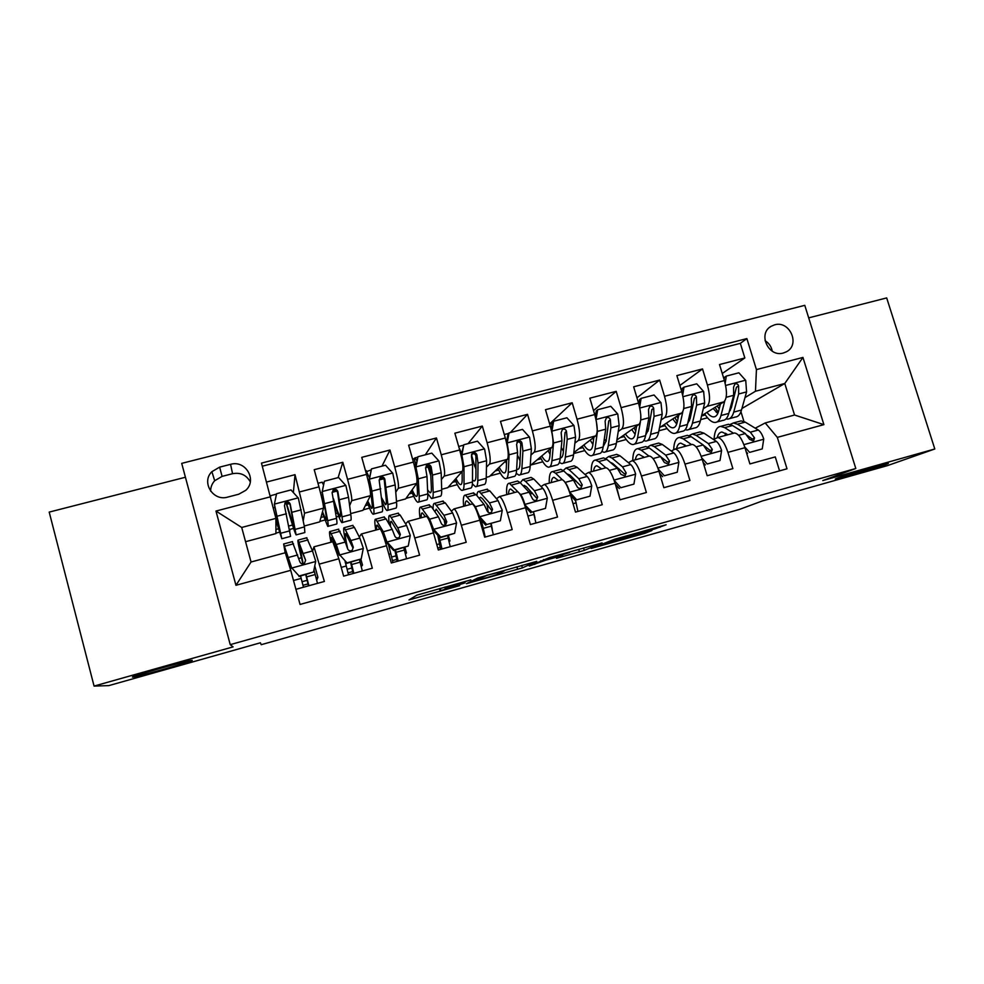 <?xml version="1.0" encoding="UTF-8"?>
<svg xmlns="http://www.w3.org/2000/svg" width="984" height="984" viewBox="0 0 984 984"><rect width="100%" height="100%" fill="white"/><g stroke="black" fill="none" stroke-linecap="round" stroke-linejoin="round"><path stroke-width="1.48" d="M470.844 579.884L416.872 595.148L408.987 599.92L459.663 585.64L440.598 590.695L465.088 582.848L445.74 587.534L470.844 579.884M837.569 478.126C835.035 479.048 834.592 479.343 836.24 479.036C841.566 478.113 876.055 468.015 885.649 464.559C888.552 463.526 889.142 463.169 887.42 463.489C882.144 464.374 846.068 474.977 837.569 478.126M132.766 677.078L134.328 676.869C144.291 675.073 195.496 660.424 192.126 660.326L190.465 660.535C180.871 662.195 127.502 677.509 132.766 677.078M774.629 324.831L771.087 326.319C757.483 333.674 768.504 357.684 783.375 353.01L786.573 351.706C800.521 344.56 789.672 320.206 774.629 324.831M654.791 528.9L666.131 524.767L614.606 539.232L591.199 548.457L645.061 533.254L651.949 530.499L649.145 531.163L599.711 545.653L611.876 540.597L654.791 528.9L654.52 527.977M185.422 477.252L49.2 512.098L94.07 686.082L108.83 685.614L260.403 642.786L261.203 644.704L739.119 509.527L762.28 500.979L887.297 465.666L934.8 448.987L886.682 297.918L808.688 317.869M94.07 686.082L233.085 646.882L230.231 644.655L855.809 468.507L822.784 480.573L934.8 448.987M536.76 561.335L477.683 578.002L466.478 583.684L522.406 567.891L536.76 561.335M549.293 557.657L602.097 542.91L584.299 550.4L556.489 558.322L562.639 555.48L545.874 560.142L529.281 566.034L549.293 557.657M722.256 373.489L744.839 357.967L719.513 364.535L724.421 380.562L707.422 385.027C710.325 395.974 710.19 403.083 707.041 406.343L703.277 408.741M679.858 385.482L702.527 368.938L676.869 375.593L681.764 391.755L664.532 396.269C667.459 407.29 667.496 414.399 664.667 417.597L661.039 420.045M636.956 397.831L659.649 380.07L633.659 386.81L638.53 403.083L621.076 407.659C624.028 418.753 624.25 425.875 621.74 428.987L618.235 431.533M593.537 410.586L616.205 391.337L589.859 398.176L594.717 414.572L577.03 419.209C580.006 430.377 580.4 437.486 578.235 440.537L574.877 443.194M550.646 422.948L572.184 402.763L545.48 409.688L550.314 426.207L532.381 430.906C535.382 442.16 535.972 449.27 534.152 452.234L530.954 455.063M510.302 432.579L527.547 414.338L500.487 421.361L505.309 438.003L487.129 442.763C490.155 454.091 490.93 461.201 489.466 464.091L486.453 467.154M468.077 443.624L482.32 426.072L454.879 433.194L459.676 449.971L441.25 454.793C444.301 466.195 445.285 473.304 444.178 476.121L441.386 479.516M425.309 454.805L436.453 437.978L408.631 445.186L413.428 462.086L394.744 466.994C397.819 478.47 399 485.579 398.274 488.298L395.752 492.258M382.001 466.133L389.959 450.032L361.755 457.351L366.515 474.386L347.573 479.356C350.685 490.905 352.063 498.015 351.731 500.659L349.627 505.653M338.127 477.609L342.813 462.271L314.216 469.688L318.964 486.859C322.088 498.457 323.601 505.555 323.502 508.15L319.714 521.877L304.277 526.01M295.913 589.318L324.388 581.458L313.97 546.821L312.605 551.163M332.789 541.729L338.84 558.764L343.637 576.132L372.321 568.211L367.512 550.917C364.646 540.929 362.579 535.296 361.3 534.005L359.32 537.043M379.762 529.011L380.058 528.925C381.472 530.179 383.612 535.776 386.491 545.739L391.312 562.971L419.59 555.161L414.756 538.002C411.853 528.101 409.602 522.553 407.991 521.372L405.617 523.894M426.097 516.465L426.478 516.366C428.224 517.51 430.562 523.008 433.477 532.885L438.311 549.982L466.207 542.282L461.348 525.259C458.409 515.444 455.973 509.983 454.03 508.9L451.349 511.176M471.791 504.091L472.283 503.968C474.349 505.013 476.859 510.425 479.811 520.216L484.669 537.178L512.184 529.577L507.301 512.689C504.337 502.959 501.717 497.596 499.454 496.6L496.489 498.74M516.871 491.889L517.461 491.729C519.835 492.677 522.529 498.015 525.518 507.719L530.388 524.546L557.522 517.055L552.639 500.303C549.625 490.647 546.833 485.37 544.275 484.472L541.052 486.539M561.36 479.848L562.024 479.663C564.718 480.524 567.571 485.764 570.597 495.382L575.492 512.098L602.257 504.706L597.349 488.064C594.311 478.495 591.347 473.304 588.481 472.504L585.025 474.522M605.246 467.966L605.996 467.757C608.985 468.532 612.011 473.685 615.062 483.23L619.981 499.811L646.39 492.517L641.457 476.01C638.382 466.514 635.27 461.41 632.109 460.697L628.419 462.689M648.542 456.244L649.391 456.01C652.663 456.687 655.848 461.767 658.936 471.225L663.868 487.683L689.919 480.487L684.987 464.104C681.875 454.682 678.603 449.663 675.147 449.036L671.248 451.029M691.285 444.67L692.207 444.424C695.774 445.014 699.107 449.996 702.232 459.393L707.176 475.727L732.883 468.618L727.926 452.357C724.79 443.021 721.358 438.077 717.631 437.536L713.523 439.528M690.559 416.822L688.96 417.831M724.421 380.562C727.311 391.497 727.114 398.606 723.83 401.89L701.604 415.703M648.665 428.409L646.82 429.651M681.764 391.755C684.667 402.751 684.643 409.861 681.678 413.071L659.514 427.683M606.242 440.254L605.591 440.721M638.53 403.083C641.47 414.153 641.617 421.263 638.985 424.411L616.907 439.971M594.717 414.572C597.682 425.715 598.014 432.825 595.714 435.9L573.807 452.64M550.314 426.207C553.303 437.425 553.82 444.534 551.852 447.536L530.241 465.604M505.309 438.003C508.322 449.294 509.023 456.404 507.412 459.331L489.417 476.514L486.244 477.363M459.676 449.971C462.714 461.336 463.612 468.446 462.369 471.287L447.794 487.646L441.668 489.282M413.428 462.086C416.49 473.538 417.585 480.647 416.712 483.402L405.642 498.913L396.49 501.36M366.515 474.386C369.615 485.911 370.919 493.021 370.427 495.69L362.948 510.327L350.698 513.599M227.722 497.092L238.681 494.239L245.668 490.389C257.525 480.241 245.619 459.725 230.576 464.337L219.629 467.129L211.892 471.668C200.945 482.16 213.085 501.656 227.722 497.092M230.231 644.655L181.708 463.366L804.777 305.347L855.809 468.507M744.839 357.967L740.337 343.342L746.881 338.594L261.461 463.107L275.914 518.384L275.938 533.586L245.557 541.704M746.881 338.594L756.438 369.603L802.944 357.426L823.891 424.645L777.323 437.376L787.003 468.79L300.046 604.447L290.735 570.326L235.951 585.296L215.976 511.053L270.649 496.748M618.087 469.073L618.838 468.605M574.558 481.496L575.812 480.647M530.462 494.276L532.258 492.972M487.289 506.329L488.15 505.616M293.367 492.566L295.015 474.669L304.548 513.181L303.269 520.696M779.562 470.869L775.269 456.92L749.906 463.919L744.949 447.708C741.801 438.397 738.308 433.489 734.47 432.985L733.461 433.255M342.813 462.271L347.573 479.356M389.959 450.032L394.744 466.994M436.453 437.978L441.25 454.793M482.32 426.072L487.129 442.763M527.547 414.338L532.381 430.906M572.184 402.763L577.03 419.209M616.205 391.337L621.076 407.659M659.649 380.07L664.532 396.269M702.527 368.938L707.422 385.027M740.337 343.342L262.31 466.195M295.015 474.669L266.627 482.037M741.924 408.495L784.777 383.489L755.454 391.263L744.986 397.585M731.936 405.445L730.731 406.171M275.914 518.384L241.707 527.461L251.055 561.999L285.298 552.75L290.735 570.326M755.245 428.188L765.208 422.948L794.543 415.014L784.777 383.489L802.944 357.426M743.929 421.447L740.94 411.718M658.899 430.783L667.103 428.581M616.574 442.087L626.205 439.516M573.709 453.55L584.791 450.586M531.311 464.878L542.836 461.791M490.081 475.899L500.352 473.144M448.323 487.055L457.314 484.645M406.035 498.347L413.723 496.293M363.219 509.798L369.553 508.101M382.309 504.694L383.305 504.423M319.849 521.385L324.794 520.056M336.307 516.981L338.73 516.342M275.926 533.119L279.456 532.184M289.665 529.453L293.576 528.408M700.669 419.614L707.496 417.794M284.807 503.205L286.073 502.873L286.713 505.149C291.522 522.479 294.659 532.393 296.123 534.89L290.206 504.066C289.173 501.815 287.562 501.311 285.372 502.553L284.45 505.591L290.587 536.378L281.965 538.691M275.926 529.453L278.411 528.802M288.952 525.985L292.494 525.038M316.725 580.265L317.918 577.337L314.769 565.874M298.853 558.469L301.399 557.78M302.063 581.704L307.266 580.265M316.11 577.829L317.918 577.337M320.932 517.449L323.638 516.735M335.778 513.5L337.524 513.033M361.312 566.636L362.493 565.062L360.919 559.367M347.155 569.281L352.087 567.928M361.017 565.468L362.493 565.062M405.346 553.266L406.503 552.947L404.941 547.387M391.669 557.03L396.331 555.751M405.506 553.918L406.503 552.947M365.359 505.604L368.262 504.829M381.976 501.176L381.976 501.176C384.191 506.871 385.876 509.983 387.007 510.512C387.979 510.807 388.274 508.826 387.917 504.583L384.83 479.134C383.908 476.969 382.382 476.428 380.279 477.498L379.221 480.61L382.444 506.047C382.837 510.29 382.567 512.258 381.632 511.951L373.6 514.103M449.098 541.212L449.934 540.991L448.372 535.468M445.408 525.038L444.424 521.569M436.785 544.607L440.008 543.721M449.184 541.581L449.934 540.991M430.82 473.685L428.581 465.826M409.209 493.906L412.308 493.082M492.283 529.331L491.25 523.709M474.755 466.305L471.447 454.793M452.492 482.369L455.789 481.483M534.927 517.584L533.574 512.086M495.235 470.967L498.716 470.044M537.424 459.712L541.089 458.741M579.084 448.606L582.934 447.585M620.227 437.634L624.25 436.564M634.68 433.784L635.295 433.612M660.854 426.798L665.049 425.678M675.639 422.862L677.176 422.443M777.323 437.376L765.208 422.948M755.454 391.263L756.438 369.603M717.766 413.514L713.191 408.508M701.543 415.949L705.344 414.941M716.081 412.075L717.73 411.632M241.707 527.461L215.976 511.053M251.055 561.999L235.951 585.296M823.891 424.645L794.543 415.014M250.293 481.889C246.43 474.989 240.526 472.258 232.556 473.698L222.089 476.379L214.684 480.733C211.954 483.722 210.613 487.203 210.65 491.188M772.255 351.19C771.394 346.639 768.984 343.133 765.048 340.673M486.465 575.578L472.984 581.741L496.391 574.754L504.042 571.089L486.416 575.382M569.687 552.504L543.783 560.4L569.687 552.504M296.332 534.829L304.856 532.553L304.45 526.907L298.349 498.064L290.981 489.934L276.578 493.71L274.388 504.115L281.805 538.728L275.914 520.302M274.339 504.386L280.219 532.799L275.914 519.54M291.879 490.93L291.412 490.229M286.319 502.812L286.738 504.3L289.407 503.599M285.335 503.377C287.611 502.16 289.21 502.689 290.132 504.964L294.536 528.974L286.738 504.3M299.075 575.997L291.658 567.805L299.075 575.997L313.515 572.036L315.716 561.249L312.506 550.942L306.639 537.793M313.957 569.859L317.488 583.352M291.584 568.322L286.036 551.852L285.225 549.945L285.963 554.902M291.658 567.805L283.638 543.98L285.163 552.774M298.976 576.476L313.515 572.036M308.496 585.837L305.741 574.619M315.224 574.533L306.614 576.895L308.902 585.726M303.466 587.227L301.178 578.395L293.515 580.498M292.297 541.655L299.837 561.803C300.784 563.844 302.322 564.361 304.45 563.365L305.606 560.228L298.078 540.105C297.328 540.179 298.939 548.113 302.937 563.906M306.614 576.895L305.987 574.558M303.195 563.881L299.653 546.046L305.606 560.228M300.538 576.046L301.178 578.395M302.986 585.283L308.14 583.869M322.764 482.996L324.019 482.75M342.26 522.516L350.488 520.302C351.251 520.659 351.362 518.728 350.808 514.509L348.521 497.314L345.888 485.567L338.57 477.498L324.363 481.213L322.198 491.803L327.709 520.684C328.373 524.89 328.385 526.797 327.746 526.403L322.272 512.602M322.198 491.803L326.134 515.702L326.184 520.511L322.518 511.729M321.989 492.652L324.363 481.213M323.564 484.977L322.1 482.209M334.117 502.492C337.819 514.571 340.402 521.274 341.866 522.615C342.58 522.984 342.641 521.065 342.051 516.858L337.844 491.508C336.872 489.306 335.31 488.777 333.158 489.934L332.161 493.009L336.503 518.334C337.131 522.541 337.094 524.46 336.405 524.078L328.09 526.317M333.158 489.934L332.899 490.807C335.15 489.688 336.688 490.241 337.537 492.455L340.452 511.889L340.304 516.735C339.013 515.505 336.737 509.478 333.465 498.667M366.971 471.471L371.042 469.946M387.585 510.352L395.519 508.224C396.527 508.507 396.884 506.526 396.564 502.271L395.174 484.952L392.764 473.243L385.494 465.223L371.485 468.888L369.406 479.38L371.927 491.114L373.76 508.371C374.191 512.602 373.969 514.558 373.084 514.238C371.829 513.537 369.873 509.441 367.216 501.963M369.406 479.38L372.1 503.451C372.469 507.006 372.284 508.654 371.534 508.384L367.708 501.016M368.975 480.29L371.485 468.888M369.467 477.867L366.085 470.696M380.279 477.498L379.812 478.421C382.013 477.388 383.514 477.953 384.289 480.131L386.22 499.688C386.527 503.254 386.281 504.903 385.47 504.657L381.644 497.806M432.296 498.359L439.959 496.305C441.213 496.514 441.791 494.485 441.693 490.204L441.189 472.763L438.999 461.078L431.791 453.12L417.966 456.724L415.949 467.142L418.262 478.839L419.196 496.219C419.405 500.487 418.95 502.492 417.819 502.246C416.293 501.656 414.153 497.855 411.41 490.832M415.949 467.142L415.322 468.101L416.601 476.305M416.958 482.726L417.437 491.36C417.622 494.94 417.241 496.625 416.293 496.416C415.285 496.084 413.907 493.882 412.148 489.811M430.906 475.973L427.696 465.678M415.322 468.101L417.966 456.724M416.183 463.661L414.227 465.051M412.69 459.491L414.977 457.904L416.786 460.549M427.745 493.587L431.558 498.556C432.763 498.777 433.304 496.76 433.169 492.492L432.493 475.075L431.177 466.92C430.291 464.805 428.815 464.239 426.748 465.248L425.642 468.372L426.994 476.527L427.769 493.931C427.929 498.199 427.425 500.216 426.244 499.983L418.495 502.061M426.748 465.248L426.072 466.219C428.237 465.248 429.688 465.838 430.402 467.978L431.373 487.646C431.496 491.237 431.053 492.935 430.045 492.75L427.585 489.921M476.428 486.514L483.821 484.534C485.309 484.682 486.108 482.603 486.231 478.298L486.588 460.746L484.595 449.085L477.449 441.176L463.808 444.743L461.877 455.063L463.968 466.736L464.03 484.226C464.03 488.519 463.329 490.586 461.963 490.401C460.168 489.921 457.831 486.317 454.965 479.589M461.877 455.063L461.201 455.875M462.136 471.68L462.185 479.429C462.185 483.033 461.607 484.768 460.463 484.608C459.282 484.349 457.781 482.308 455.936 478.507M475.998 469.343L471.521 456.711M461.139 455.592L463.808 444.743M459.073 447.843L461.582 453.255M472.418 483.907L475.53 486.76C476.969 486.92 477.732 484.854 477.818 480.549L478.015 463.021L476.883 454.866C476.035 452.788 474.608 452.222 472.578 453.157L471.434 456.305L472.578 464.46L472.48 481.976C472.431 486.268 471.705 488.335 470.278 488.162L462.812 490.167M472.578 453.157L471.693 454.178C473.833 453.28 475.235 453.882 475.899 455.973L475.936 475.764C475.875 479.38 475.247 481.114 474.03 480.979L472.492 479.958M346.971 562.86L339.603 554.73L346.971 562.86L361.202 558.949L363.317 548.248L359.861 538.1L354.4 527.412L352.506 525.456M359.517 559.859L362.321 570.978M339.308 555.296L332.641 539.257L331.559 537.436L331.571 542.049M339.603 554.73L336.27 544.496L329.997 531.508C329.148 531.151 329.468 534.718 330.981 542.221M346.651 563.389L361.202 558.949M353.108 573.524L350.587 562.307M360.144 562.184L351.657 564.521L353.846 573.315M348.484 574.791L346.282 565.997L341.227 567.387M338.348 529.257L345.261 542.061L347.623 548.789C348.557 550.769 350.058 551.311 352.149 550.388L353.317 547.239L350.919 540.524L344.24 527.682C343.072 527.498 343.699 533.008 346.122 544.213M351.657 564.521L351.017 562.196M347.758 549.146C345.433 538.703 344.769 533.513 345.79 533.599L352.924 547.904L353.317 547.239M345.126 561.716L346.282 565.997M348.041 572.86L352.875 571.519M394.19 549.896L393.661 550.486L386.38 542.455L386.884 541.827L394.19 549.896L408.237 546.046L410.279 535.444L406.564 525.431L400.168 515.087L397.757 513.279M403.846 547.694L406.564 558.752M386.38 542.455L382.801 534.238M386.884 541.827L383.293 531.741L375.728 519.208C374.523 518.937 374.535 522.566 375.777 530.093M379.849 528.986L377.253 525.099C376.515 524.853 376.331 526.44 376.688 529.847M393.661 550.486L408.237 546.046M397.142 561.36L394.855 550.167M404.486 550.007L396.109 552.307L398.2 561.064M392.911 562.528L390.796 553.758L388.877 554.287M383.797 517.031L386.048 518.888L392.161 529.343L394.756 535.948C395.679 537.891 397.155 538.433 399.184 537.584L400.365 534.423L397.745 527.83L389.787 515.419C388.594 515.161 388.409 518.15 389.258 524.386M396.109 552.307L395.47 549.995M390.611 526.698C390.217 522.873 390.451 521.077 391.3 521.299L399.75 535.148L400.365 534.423M388.459 544.742L390.796 553.758M392.505 560.585L397.044 559.342M440.771 537.116L440.02 537.768L432.8 529.773L433.501 529.097L440.771 537.116L454.62 533.316L456.576 522.799L452.64 512.935L445.309 502.922L442.419 501.262M444.067 519.49L445.112 525.173M447.609 535.677L450.242 546.686M432.8 529.773L430.93 524.903M433.501 529.097L429.676 519.158L420.857 507.055C419.295 506.895 419.012 510.585 420.008 518.113M425.408 516.649L422.357 512.922C421.41 512.738 421.029 514.361 421.213 517.793M440.02 537.768L454.62 533.316M440.611 549.355L437.782 535.284M448.249 537.977L439.971 540.253L441.988 548.974M428.63 504.964L431.386 506.674L438.421 516.797L441.238 523.291C442.148 525.185 443.599 525.739 445.592 524.939L446.773 521.778L443.932 515.296L434.731 503.328C433.513 503.132 432.985 505.087 433.132 509.183M439.971 540.253L438.987 536.624M434.903 511.742L436.207 509.171L445.924 522.566L446.773 521.778M437.782 548.1L440.635 547.313M478.851 517.067L479.491 516.551L486.699 524.509L500.364 520.77L502.258 510.339L498.076 500.61L489.86 490.918L486.49 489.392M487.08 504.3L488.199 512.283M490.819 523.82L493.353 534.779M479.491 516.551L475.432 506.748L465.395 495.075C463.489 495.001 462.911 498.753 463.648 506.305M470.364 504.484L466.859 500.905C465.715 500.782 465.137 502.443 465.149 505.899M486.699 524.509L500.364 520.77M485.764 525.21L479.11 517.855M483.021 531.422L479.749 518.568M491.447 526.108L483.279 528.346L485.198 537.03M472.886 493.058L476.108 494.62L484.054 504.411L487.08 510.807C487.99 512.664 489.417 513.217 491.373 512.467L492.541 509.318L489.491 502.935L479.073 491.397C477.867 491.262 477.129 492.652 476.883 495.579M483.279 528.346L481.176 520.142M479.159 498.371L480.524 497.203L482.529 498.728L491.471 510.167L492.541 509.318M519.982 474.829L527.104 472.923C528.826 473.009 529.847 470.881 530.179 466.539L531.372 448.888L529.589 437.253L522.492 429.393L509.036 432.911L507.166 443.157L509.06 454.793L508.273 472.394C508.052 476.723 507.141 478.827 505.53 478.716C503.476 478.322 500.942 474.891 497.941 468.384M506.649 460.057L506.329 467.658C506.157 471.287 505.395 473.058 504.054 472.96C502.713 472.751 501.077 470.844 499.146 467.228M508.396 433.587L507.744 433.637M520.081 460.795L517.424 454.989M506.477 442.431L508.015 434.006L509.036 432.911M516.231 473.353L518.925 475.124C520.597 475.211 521.582 473.095 521.877 468.765L522.91 451.127L521.975 442.984C521.163 440.943 519.773 440.365 517.781 441.25L516.6 444.399L517.559 452.542L516.612 470.168C516.354 474.497 515.395 476.613 513.746 476.502L506.551 478.445M505.419 461.238L506.502 463.575M516.908 442.197C518.937 441.533 520.228 442.185 520.77 444.141L519.909 464.042C519.675 467.671 518.851 469.454 517.449 469.38L516.674 469.122M524.497 504.423L532.012 512.086L545.493 508.384L547.313 498.039C545.874 493.328 544.398 490.13 542.897 488.445L533.82 479.073L531.089 477.4L529.982 477.695M529.933 490.487L530.068 493.574M533.463 512.123L535.911 523.033M524.853 504.165C523.427 499.442 522 496.219 520.561 494.509L509.331 483.255C507.104 483.279 506.231 487.068 506.735 494.632M514.718 492.48L510.77 489.048C509.429 488.974 508.679 490.684 508.519 494.152M532.012 512.086L545.493 508.384M530.88 512.824L525.149 506.489M516.551 481.311L517.621 481.016L520.253 482.726L529.072 492.197L532.307 498.482C533.217 500.315 534.62 500.868 536.526 500.155L537.694 497.018L534.435 490.745L525.518 481.311L522.836 479.614L520.302 482.775M523.144 485.825L524.263 485.395L526.526 486.834L536.403 497.916L537.694 497.018M562.971 463.304L569.834 461.459C571.778 461.484 573.02 459.307 573.549 454.94L575.566 437.179L573.979 425.58L566.932 417.769L553.66 421.238L551.864 431.398L553.549 443.009L551.938 460.721C551.507 465.075 550.363 467.228 548.543 467.179C546.218 466.883 543.488 463.575 540.339 457.252M550.56 448.63L549.908 456.047C549.552 459.688 548.617 461.496 547.079 461.459C545.579 461.312 543.808 459.503 541.778 456.035M552.061 424.534L549.392 422.751M563.414 451.324L561.261 447.523M551.188 429.442L552.442 422.382L553.66 421.238M559.355 462.492L561.753 463.624C563.66 463.661 564.853 461.496 565.357 457.129L567.214 439.393L566.464 431.263C565.689 429.245 564.324 428.667 562.368 429.504L561.151 432.665L561.926 440.795L560.167 458.519C559.687 462.874 558.518 465.038 556.649 465.002L549.712 466.859M548.1 450.709L550.056 454.325M566.464 431.263L565.05 432.468L563.303 452.468C562.897 456.133 561.901 457.941 560.302 457.917L560.228 457.917M569.515 492.012L576.71 499.823L590.006 496.17L591.753 485.911C590.302 481.238 588.764 478.089 587.128 476.453L577.202 467.375L574.176 465.801L572.909 466.145M572.467 477.486L572.38 479.097M575.566 500.561L577.928 511.422M569.613 491.951C568.198 487.375 566.722 484.226 565.173 482.517M562.282 479.712L555.591 473.206L552.701 471.582C550.154 471.693 548.998 475.543 549.269 483.119M558.481 480.623L554.115 477.338C552.577 477.326 551.655 479.073 551.323 482.566M576.71 499.823L590.006 496.17M575.382 500.61L570.56 495.272M559.662 469.7L560.88 469.38L563.82 470.979L573.487 480.155L576.919 486.342C577.829 488.126 579.219 488.691 581.077 488.015L582.233 484.891L578.777 478.716L569.01 469.589L566.034 467.99L563.279 470.512M566.809 473.821L569.945 475.1L580.745 485.838L582.233 484.891M596.329 421.201L597.436 431.386L595.025 449.196C594.385 453.575 593.044 455.776 590.99 455.789C588.42 455.567 585.48 452.382 582.196 446.219M593.881 437.302L592.909 444.571C592.393 448.249 591.273 450.094 589.551 450.094C587.891 450.008 585.997 448.286 583.869 444.952M595.295 416.626L596.279 410.906L597.682 409.725L610.769 406.306L617.78 414.067L619.17 425.642L616.353 443.489C615.627 447.88 614.176 450.106 612.011 450.143L605.418 451.914M606.082 441.349L604.324 438.864M597.682 409.725L595.996 419.541L617.595 413.87M601.864 451.533L604.041 452.283C606.156 452.246 607.571 450.045 608.272 445.654L610.929 427.819L610.351 419.688C609.613 417.708 608.284 417.118 606.365 417.917L605.123 421.078L605.713 429.196L603.143 447.031C602.479 451.41 601.089 453.612 598.998 453.636L592.319 455.432M592.786 438.138L593.549 439.799M590.191 440.106L592.922 444.485M610.351 419.688L608.739 420.943L606.132 441.053L603.217 446.527M614.139 480.315L620.818 487.72L633.93 484.116L635.615 473.944C634.151 469.307 632.528 466.195 630.769 464.608L620.031 455.838L616.71 454.35L615.283 454.731M614.582 465.026L614.459 465.863M616.132 485.05L618.911 496.207M605.873 467.794L598.69 461.594L595.517 460.057C592.639 460.266 591.224 464.153 591.261 471.754M601.679 468.938L596.894 465.789C595.172 465.826 594.078 467.609 593.586 471.127M620.818 487.72L633.93 484.116M619.305 488.556L615.357 484.189M602.208 458.261L603.586 457.892L606.808 459.405L617.3 468.261L620.941 474.349L625.049 476.035L626.181 472.923L622.528 466.846L611.937 458.015L608.666 456.514L605.75 458.618M610.178 462.246L612.786 463.513L624.483 473.919L626.181 472.923M640.793 414.953L640.744 419.947L648.911 417.757L645.566 435.678C644.704 440.094 643.118 442.333 640.805 442.419L634.372 444.141M636.623 426.072L635.356 433.255C634.668 436.945 633.376 438.827 631.482 438.889C629.674 438.852 627.644 437.216 625.406 433.981M640.399 421.902L637.546 437.831C636.722 442.222 635.172 444.461 632.909 444.547C630.08 444.411 626.956 441.324 623.524 435.309M638.801 404.018L639.538 399.59L641.125 398.372L654.04 394.99L660.99 402.702L662.195 414.239L658.616 432.197C657.681 436.613 656.033 438.864 653.659 438.975L647.312 440.672M648.099 431.103L646.722 429.528M641.125 398.372L639.637 407.302M634.09 427.856L635.738 431.078M643.794 440.598L645.787 441.078C648.124 440.992 649.735 438.741 650.621 434.325L654.065 416.392L653.671 408.274C652.958 406.318 651.654 405.728 649.76 406.478L648.505 409.639L648.911 417.757M631.728 429.528L635.147 434.301M653.671 408.274L651.863 409.578L648.407 429.774L645.676 435.088M636.341 427.671L635.787 426.662M658.234 469.036L664.323 475.776L677.263 472.222L678.886 462.136C677.41 457.535 675.725 454.473 673.831 452.935L662.293 444.448L658.69 443.058L657.115 443.476M648.985 456.121L641.224 450.131L637.767 448.692C634.594 448.975 632.909 452.923 632.724 460.524M644.311 457.388L639.12 454.387C637.226 454.473 635.959 456.293 635.307 459.823M664.323 475.776L677.263 472.222M662.638 476.662L659.551 473.243M644.212 446.957L645.738 446.539L649.243 447.966L660.547 456.539L664.372 462.517L668.431 464.202L669.538 461.115L665.701 455.137L654.298 446.601L650.756 445.186L647.718 447.019M653.401 451.115L667.656 462.16L669.538 461.115M643.401 456.674L643.179 457.695M678.8 414.977L677.263 422.087C676.414 425.801 674.962 427.708 672.884 427.819C670.916 427.831 668.763 426.257 666.426 423.132M682.81 411.743L679.538 426.601C678.505 431.029 676.758 433.304 674.286 433.44C671.223 433.378 667.902 430.402 664.323 424.51M681.715 391.607L682.232 388.422L683.991 387.155L696.734 383.822L703.646 391.484L704.655 402.997L700.325 421.041C699.206 425.482 697.361 427.782 694.778 427.942L688.665 429.577M689.526 420.709L688.517 419.799M683.991 387.155L682.687 395.224M685.171 429.713L687.004 430.033C689.55 429.873 691.358 427.585 692.441 423.145L696.635 405.125L696.414 397.007C695.725 395.088 694.446 394.486 692.588 395.199L691.309 398.36L691.555 406.466L687.447 424.485C686.389 428.913 684.606 431.201 682.084 431.349L675.897 433.009M674.864 417.573L677.299 421.878M672.724 418.975L676.746 423.944M696.414 397.007L694.409 398.36L690.141 418.643L687.644 423.612M678.062 418.409L676.758 416.318M701.752 457.892L707.262 463.993L720.03 460.487L721.592 450.475C720.091 445.924 718.345 442.898 716.34 441.398L704.015 433.206L700.141 431.902L698.419 432.37M691.518 444.608L683.216 438.815L679.477 437.462C675.983 437.843 674.04 441.902 673.659 449.639M686.389 445.998L680.805 443.132C678.739 443.267 677.299 445.112 676.512 448.679M707.262 463.993L720.03 460.487M705.393 464.928L703.154 462.455M685.676 435.789L687.349 435.346L691.137 436.675L703.216 444.965L707.225 450.844L711.235 452.529L712.33 449.454L708.308 443.587L696.131 435.334L692.306 434.006L689.181 435.654M684.766 444.842L684.274 446.576M704.236 445.863L710.251 450.561L712.33 449.454M720.436 403.993L718.627 411.054C717.631 414.781 716.008 416.736 713.757 416.896C711.653 416.945 709.366 415.445 706.93 412.394M724.753 401.017L720.977 415.519C719.771 419.971 717.816 422.284 715.147 422.48C711.838 422.493 708.332 419.614 704.618 413.833M724.052 379.393L724.372 377.401L726.29 376.097L738.873 372.801L745.737 380.414L746.573 391.903L741.505 410.021C740.202 414.485 738.16 416.835 735.38 417.044L729.501 418.631M730.374 410.291L729.747 409.836M726.29 376.097L725.171 383.305M726.007 418.926L727.705 419.11C730.448 418.901 732.453 416.564 733.72 412.112L738.652 393.994L738.59 385.9C737.939 383.994 736.684 383.379 734.864 384.067L733.56 387.216L733.634 395.322L728.787 413.428C727.545 417.88 725.565 420.205 722.846 420.414L716.905 422.001M715.097 407.314L718.234 412.358M738.59 385.9L736.413 387.29L731.346 407.659L729.144 412.124M719.193 408.864L717.201 406.011M744.691 446.884L749.636 452.369L762.243 448.913L763.732 438.975C762.231 434.461 760.411 431.472 758.283 430.02L745.196 422.111L741.063 420.894L739.205 421.386M733.51 433.243L724.679 427.634L720.669 426.379C716.77 426.872 714.569 431.152 714.052 439.245M727.939 434.756L721.961 432.013C719.734 432.197 718.148 434.067 717.201 437.597M749.636 452.369L762.243 448.913M747.594 453.353L746.204 451.791M726.61 424.781L728.431 424.288L732.49 425.531L745.331 433.538L749.525 439.331L753.486 441.017L754.556 437.954L750.349 432.173L737.422 424.202L733.326 422.972L730.116 424.473M726.635 433.919L726.524 435.137M725.663 433.292L724.851 435.592M747.237 435.383L752.293 439.11L754.556 437.954M723.83 401.89L707.041 406.343M681.678 413.071L664.667 417.597M638.985 424.411L621.74 428.987M595.714 435.9L578.235 440.537M551.852 447.536L534.152 452.234M507.412 459.331L489.466 464.091M462.369 471.287L444.178 476.121M416.712 483.402L398.274 488.298M370.427 495.69L351.731 500.659M323.502 508.15L304.548 513.181M338.84 558.764L319.591 564.029M744.949 447.708L727.926 452.357M702.232 459.393L684.987 464.104M658.936 471.225L641.457 476.01M615.062 483.23L597.349 488.064M570.597 495.382L552.639 500.303M525.518 507.719L507.301 512.689M479.811 520.216L461.348 525.259M433.477 532.885L414.756 538.002M386.491 545.739L367.512 550.917M318.964 486.859L299.751 491.889M222.089 476.379L219.629 467.129M232.556 473.698L230.576 464.337M445.555 586.907L445.74 587.534M444.682 587.153L444.916 587.989M440.242 588.407L440.771 590.252M439.418 588.641L439.996 590.683M412.394 597.854L412.714 598.998M521.692 565.431L522.406 567.891M516.895 566.784L517.645 569.367M469.737 582.024L469.971 582.823M472.541 580.609L472.861 581.728M583.586 547.977L584.299 550.4M578.69 549.367L579.441 551.913M540.696 560.818L540.942 561.679M534.558 563.586L534.792 564.422M543.537 559.539L543.783 560.4M634.188 533.709L634.471 534.644M599.514 544.976L599.711 545.653M644.803 532.381L645.061 533.254M639.797 533.795L640.092 534.779M659.76 526.501L659.993 527.301M298.164 497.867L274.388 504.115M273.343 507.83L274.93 507.412M289.936 530.794L281.018 533.18M304.45 526.907L295.557 529.281M286.418 513.759L277.316 516.169M301.215 509.835L292.15 512.233M290.132 504.964L290.206 504.066M291.842 568.014L315.655 561.507M299.136 542.307L308.017 539.921M284.585 546.231L293.503 543.832M303.441 553.402L312.506 550.942M288.583 557.436L297.697 554.964M345.704 485.37L322.248 491.533M321.141 495.235L322.567 494.866M332.075 492.357L336.848 491.102M336.503 518.334L327.709 520.684M350.808 514.509L342.051 516.858M333.92 501.176L324.954 503.55M348.521 497.314L339.578 499.675M337.537 492.455L337.844 491.508M392.579 473.046L369.455 479.122M368.643 482.726L369.541 482.492M379.135 479.958L383.625 478.777M382.444 506.047L373.76 508.371M396.564 502.271L387.917 504.583M380.783 488.765L371.927 491.114M395.174 484.952L386.355 487.289M384.289 480.131L384.83 479.134M438.815 460.881L416.011 466.883M425.555 467.732L428.101 467.056M427.769 493.931L419.196 496.219M441.693 490.204L433.169 492.492M426.994 476.527L418.262 478.839M441.189 472.763L432.493 475.075M430.402 467.978L431.177 466.92M415.74 464.362L414.166 458.802M484.423 448.888L461.927 454.805M472.48 481.976L464.03 484.226M486.231 478.298L477.818 480.549M472.578 464.46L463.968 466.736M486.588 460.746L478.015 463.021M475.899 455.973L476.883 454.866M339.788 554.927L363.268 548.519M345.642 529.773L354.4 527.412M331.288 533.648L340.095 531.274M350.919 540.524L359.861 538.1M336.27 544.496L345.261 542.061M387.069 542.024L410.217 535.702M391.521 517.412L400.168 515.087M377.364 521.237L386.048 518.888M397.745 527.83L406.564 525.431M383.293 531.741L392.161 529.343M433.686 529.294L456.527 523.058M436.785 505.222L445.309 502.922M422.812 508.986L431.386 506.674M443.932 515.296L452.64 512.935M429.676 519.158L438.421 516.797M479.675 516.748L502.209 510.598M481.447 493.181L489.86 490.918M467.658 496.895L476.108 494.62M489.491 502.935L498.076 500.61M475.432 506.748L484.054 504.411M529.417 437.056L507.215 442.898M516.612 470.168L508.273 472.394M530.179 466.539L521.877 468.765M517.559 452.542L509.06 454.793M531.372 448.888L522.91 451.127M520.77 444.141L521.975 442.984M525.038 504.362L547.264 498.298M534.091 514.386L527.941 516.071M525.518 481.311L533.82 479.073M511.914 484.977L520.253 482.726M534.435 490.745L542.897 488.445M520.561 494.509L529.072 492.197M573.807 425.383L551.901 431.14M560.167 458.519L551.938 460.721M573.549 454.94L565.357 457.129M561.926 440.795L553.549 443.009M575.566 437.179L567.214 439.393M569.785 492.148L591.716 486.17M576.193 502.812L573.032 503.685M569.01 469.589L577.202 467.375M555.591 473.206L563.82 470.979M578.777 478.716L587.128 476.453M565.111 482.418L573.487 480.155M603.143 447.031L595.025 449.196M616.353 443.489L608.272 445.654M605.713 429.196L597.436 431.386M619.17 425.642L610.929 427.819M614.053 480.069L635.578 474.202M611.937 458.015L620.031 455.838M598.69 461.594L606.808 459.405M622.528 466.846L630.769 464.608M609.367 470.413L617.3 468.261M660.817 402.505L639.797 408.04M645.566 435.678L637.546 437.831M658.616 432.197L650.621 434.325M662.195 414.239L654.065 416.392M657.915 468.101L678.849 462.382M654.298 446.601L662.293 444.448M641.224 450.131L649.243 447.966M665.701 455.137L673.831 452.935M653.032 458.569L660.547 456.539M703.474 391.288L683.007 396.675M687.447 424.485L679.538 426.601M700.325 421.041L692.441 423.145M691.555 406.466L683.732 408.532M704.655 402.997L696.635 405.125M701.186 456.293L721.555 450.733M696.131 435.334L704.015 433.206M683.216 438.815L691.137 436.675M708.308 443.587L716.34 441.398M696.119 446.884L703.216 444.965M745.564 380.218L725.651 385.457M728.787 413.428L720.977 415.519M741.505 410.021L733.72 412.112M733.634 395.322L726.155 397.302M746.573 391.903L738.652 393.994M743.892 444.633L763.695 439.233M737.422 424.202L745.196 422.111M724.679 427.634L732.49 425.531M750.349 432.173L758.283 430.02M738.64 435.358L745.331 433.538M769.549 327.426L771.087 326.319M332.986 541.68L313.97 546.821M380.058 528.925L361.3 534.005M426.478 516.366L407.991 521.372M472.283 503.968L454.03 508.9M517.461 491.729L499.454 496.6M562.024 479.663L544.275 484.472M605.996 467.757L588.481 472.504M649.391 456.01L632.109 460.697M692.207 444.424L675.147 449.036M734.47 432.985L717.631 437.536M214.684 480.733L211.892 471.668M276.492 494.14L270.366 495.739M285.323 503.377L285.372 502.553M306.897 537.731L298.078 540.105M292.494 541.606L283.638 543.98M322.248 482.16L317.967 483.279M366.306 470.635L365.531 470.844M417.671 457.203L414.977 457.904M430.045 492.75L430.66 492.578M463.415 445.235L458.679 446.478M460.463 484.608L461.176 484.423M474.03 480.979L474.792 480.782M352.936 525.333L344.24 527.682M338.73 529.158L329.997 531.508M398.372 513.107L389.787 515.419M384.35 516.883L375.728 519.208M443.194 501.053L434.731 503.328M429.368 504.767L420.857 507.055M487.437 489.146L479.073 491.397M473.784 492.812L465.395 495.075M508.162 433.526L504.3 434.547M504.054 472.96L504.903 472.738M517.449 469.38L518.334 469.134M517.043 441.988L517.781 441.25M531.089 477.4L522.836 479.614M517.621 481.016L509.331 483.255M547.079 461.459L548.051 461.188M560.302 457.917L561.323 457.646M574.176 465.801L566.034 467.99M560.88 469.38L552.701 471.582M589.551 450.094L590.658 449.811M616.71 454.35L608.666 456.514M603.586 457.892L595.517 460.057M631.482 438.889L632.712 438.557M658.69 443.058L650.756 445.186M645.738 446.539L637.767 448.692M672.884 427.819L674.237 427.462M700.141 431.902L692.306 434.006M687.349 435.346L679.477 437.462M713.757 416.896L715.233 416.503M741.063 420.894L733.326 422.972M728.431 424.288L720.669 426.379"/></g></svg>
